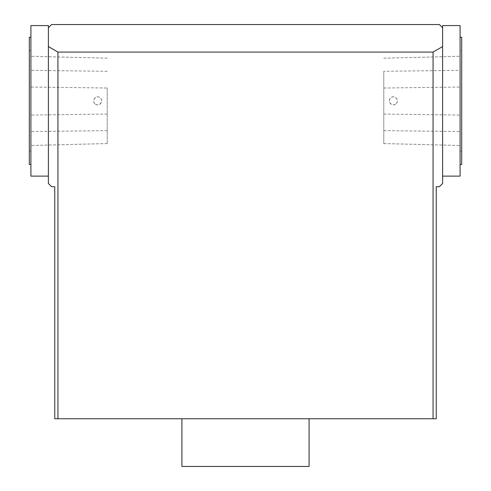 <?xml version="1.0" encoding="UTF-8"?>
<svg xmlns="http://www.w3.org/2000/svg" width="491" height="491" viewBox="0 0 491 491"><rect width="100%" height="100%" fill="white"/><g stroke="black" fill="none" stroke-linecap="round" stroke-linejoin="round"><path stroke-width="0.37" stroke-dasharray="2.46 1.84" d="M48.394 176.116L48.394 27.729L48.394 176.116L30.908 176.116L30.908 25.581L48.394 25.581L48.394 27.729L51.573 24.55L439.427 24.55L442.606 27.729L442.606 176.116L460.092 176.116L460.092 25.581L442.606 25.581L442.606 46.577L433.068 52.083L57.932 52.083L48.394 46.577L48.394 183.505L51.573 186.684L54.753 186.684L54.753 418.762L436.247 418.762L436.247 186.684L439.427 186.684L442.606 183.505L442.606 46.577M460.092 37.248L460.092 164.454L460.092 37.248M48.394 27.729L48.394 46.577M396.145 103.656C399.748 100.391 394.457 94.511 390.836 97.758C386.485 100.974 392.481 107.652 396.145 103.656A3.971 3.971 0 0 1 389.492 99.82A3.971 3.971 0 0 1 395.31 97.402A3.971 3.971 0 0 1 396.145 103.656M460.092 70.366L460.092 145.496L460.092 56.269L460.092 70.366L383.79 71.281L383.79 143.575L383.79 71.281M461.681 37.248L461.681 164.454M461.681 100.851L461.681 50.616L461.681 100.851M460.092 50.616L460.092 151.081L460.092 50.616L461.681 50.616M383.79 143.575L460.092 145.496L383.79 143.568M30.908 164.454L30.908 37.248L30.908 164.454M433.068 52.083L433.068 418.762M57.932 418.762L57.932 52.083M245.5 418.762L309.085 418.762L245.5 418.762M107.21 88.018L107.21 143.575L107.21 88.018L30.908 87.03L30.908 56.269L30.908 145.496L30.908 87.03M29.319 164.454L29.319 37.248M181.915 466.45L309.085 466.45M30.908 100.851L30.908 50.616L30.908 100.851M29.319 100.851L29.319 50.616L29.319 100.851M442.606 176.116L442.606 27.729M94.855 103.656C91.252 100.391 96.543 94.511 100.164 97.758C104.515 100.974 98.519 107.652 94.855 103.656A3.971 3.971 0 0 0 101.508 99.82A3.971 3.971 0 0 0 95.69 97.402A3.971 3.971 0 0 0 94.855 103.656M383.79 130.618L460.092 131.545M383.79 88.018L460.092 87.03M383.79 58.19L460.092 56.275L383.79 58.19M107.21 58.19L30.908 56.275L107.21 58.19M107.21 114.065L30.908 115.066M107.21 71.281L30.908 70.366M383.79 114.065L460.092 115.066M107.21 130.618L30.908 131.545M107.21 143.568L30.908 145.489L107.21 143.575M461.681 151.081L460.092 151.081M29.319 151.081L30.908 151.081M29.319 50.616L30.908 50.616"/><path stroke-width="0.74" d="M442.606 46.577L442.606 183.505L439.427 186.684L436.247 186.684L436.247 418.762L433.068 418.762L433.068 52.083L442.606 46.577L442.606 25.581L460.092 25.581L460.092 176.116L442.606 176.116M442.606 27.729L439.427 24.55L51.573 24.55L48.394 27.729L48.394 25.581L30.908 25.581L30.908 176.116L48.394 176.116M460.092 164.454L461.681 164.454L461.681 37.248L460.092 37.248M57.932 418.762L54.753 418.762L54.753 186.684L51.573 186.684L48.394 183.505L48.394 46.577L57.932 52.083L57.932 418.762L433.068 418.762M57.932 52.083L433.068 52.083M48.394 27.729L48.394 46.577M30.908 37.248L29.319 37.248L29.319 164.454L30.908 164.454M309.085 418.762L309.085 466.45L181.915 466.45L181.915 418.762"/></g></svg>
